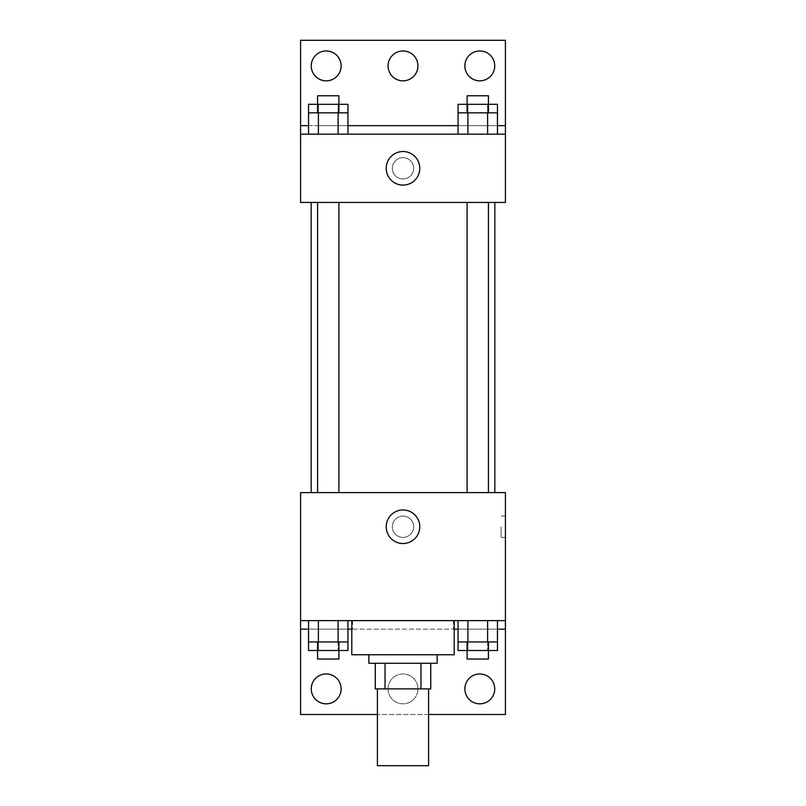 <?xml version="1.0" encoding="UTF-8"?>
<svg xmlns="http://www.w3.org/2000/svg" width="806" height="806" viewBox="0 0 806 806"><rect width="100%" height="100%" fill="white"/><g stroke="black" fill="none" stroke-linecap="round" stroke-linejoin="round"><path stroke-width="0.6" stroke-dasharray="4.03 3.02" d="M428.601 765.7L377.399 765.7M428.601 688.888L377.399 688.888L428.601 688.888M385.036 688.888L375.264 688.888L375.264 663.288L385.036 663.288L385.036 688.888L430.736 688.888M420.964 663.288L385.036 663.288L420.964 663.288L420.964 688.888M385.036 663.288L375.264 663.288M368.866 663.288L437.134 663.288M403 654.754L368.866 654.754L403 654.754M454.201 654.754L351.799 654.754M454.201 620.62L351.799 620.62L454.201 620.62M453.446 620.62L300.588 620.62L505.412 620.62L453.446 620.62L453.446 629.154L351.799 629.154M487.61 620.62L458.05 620.62L497.463 620.62L467.903 620.62L487.61 620.62L487.61 641.959L497.463 641.959L497.463 629.154L458.05 629.154L487.61 629.154L458.05 629.154L458.05 641.959L487.61 641.959M338.097 620.62L308.537 620.62L347.95 620.62L318.39 620.62L338.097 620.62L338.097 641.959L347.95 641.959L347.95 629.154L308.537 629.154L338.097 629.154L308.537 629.154L308.537 641.959L338.097 641.959M505.412 526.741L505.412 537.411L505.412 526.741M300.588 620.62L300.588 714.499L505.412 714.499L505.412 620.62L300.588 620.62L300.588 492.607L505.412 492.607L505.412 620.62M488.426 492.607L467.087 492.607L488.426 492.607L467.087 492.607L488.426 492.607L488.426 202.447L467.087 202.447L488.426 202.447M338.913 492.607L317.574 492.607L338.913 492.607L317.574 492.607L338.913 492.607L338.913 202.447L317.574 202.447L338.913 202.447M311.176 492.607L494.824 492.607L311.176 492.607M403 516.082A10.669 10.669 0 0 0 393.761 532.081A10.669 10.669 0 0 0 412.239 532.081A10.669 10.669 0 0 0 403 516.082A10.669 10.669 0 0 1 412.239 532.081A10.669 10.669 0 0 1 393.761 532.081A10.669 10.669 0 0 1 403 516.082M300.588 526.741L300.588 537.411L300.598 526.741M386.215 526.741A16.785 16.785 0 0 0 411.392 541.279A16.785 16.785 0 0 0 411.392 512.213A16.785 16.785 0 0 0 386.215 526.741M501.11 526.741L501.11 537.411L501.11 526.741M454.201 629.154L453.446 629.154M428.601 714.499L377.399 714.499M464.871 688.888A14.931 14.931 0 0 1 487.277 675.962A14.931 14.931 0 0 1 487.277 701.825A14.931 14.931 0 0 1 464.871 688.888M311.257 688.888A14.931 14.931 0 0 1 333.664 675.962A14.931 14.931 0 0 1 333.664 701.825A14.931 14.931 0 0 1 311.257 688.888M388.069 688.888A14.931 14.931 0 0 1 410.466 675.962A14.931 14.931 0 0 1 410.466 701.825A14.931 14.931 0 0 1 388.069 688.888A14.931 14.931 0 0 1 410.466 675.962A14.931 14.931 0 0 1 410.466 701.825A14.931 14.931 0 0 1 388.069 688.888M352.554 620.62L352.554 629.154M308.537 650.492L338.097 650.492L338.097 629.154L308.537 629.154L347.95 629.154L338.097 629.154L347.95 629.154L338.097 629.154L338.097 650.492L347.95 650.492M458.05 650.492L487.61 650.492L487.61 629.154L458.05 629.154L497.463 629.154L487.61 629.154L497.463 629.154L487.61 629.154L487.61 650.492L497.463 650.492M505.412 629.154L300.588 629.154M494.824 202.447L311.176 202.447L494.824 202.447M300.588 202.447L505.412 202.447L505.412 134.179L300.588 134.179L300.588 202.447M403 157.644A10.669 10.669 0 0 0 393.761 173.643A10.669 10.669 0 0 0 412.239 173.643A10.669 10.669 0 0 0 403 157.644A10.669 10.669 0 0 1 412.239 173.643A10.669 10.669 0 0 1 393.761 173.643A10.669 10.669 0 0 1 403 157.644M505.412 168.313L505.412 178.982L505.402 168.313M300.588 134.179L300.588 40.3L505.412 40.3L505.412 134.179L300.588 134.179L505.412 134.179M308.537 134.179L347.95 134.179L308.537 134.179M497.463 134.179L467.903 134.179L497.463 134.179M458.05 134.179L487.61 134.179L458.05 134.179M300.588 168.313L300.588 178.982L300.598 168.313M386.215 168.313A16.785 16.785 0 0 0 411.392 182.841A16.785 16.785 0 0 0 411.392 153.775A16.785 16.785 0 0 0 386.215 168.313M388.069 65.901A14.931 14.931 0 0 1 410.466 52.964A14.931 14.931 0 0 1 410.466 78.837A14.931 14.931 0 0 1 388.069 65.901M341.129 65.901A14.931 14.931 0 0 1 318.723 78.837A14.931 14.931 0 0 1 318.723 52.964A14.931 14.931 0 0 1 341.129 65.901M494.743 65.901A14.931 14.931 0 0 1 472.336 78.837A14.931 14.931 0 0 1 472.336 52.964A14.931 14.931 0 0 1 494.743 65.901M338.097 112.84L308.537 112.84L308.537 125.645L347.95 125.645L318.39 125.645L347.95 125.645L338.097 125.645L347.95 125.645L347.95 112.84L338.097 112.84L338.097 134.179M487.61 112.84L458.05 112.84L458.05 125.645L497.463 125.645L467.903 125.645L497.463 125.645L487.61 125.645L497.463 125.645L497.463 112.84L487.61 112.84L487.61 134.179M300.588 125.645L505.412 125.645M488.426 112.84L467.087 112.84L488.426 112.84M467.903 112.84L467.903 134.179M488.426 104.306L467.087 104.306L488.426 104.306M338.913 112.84L317.574 112.84L338.913 112.84M318.39 112.84L318.39 134.179M338.913 104.306L317.574 104.306L338.913 104.306M458.05 104.306L497.463 104.306M458.05 125.645L487.61 125.645L458.05 125.645M467.903 104.306L467.903 125.645L467.903 104.306M487.61 104.306L487.61 125.645L487.61 104.306M488.426 95.773L467.087 95.773M308.537 104.306L347.95 104.306M308.537 125.645L338.097 125.645L308.537 125.645M318.39 104.306L318.39 125.645L318.39 104.306M338.097 104.306L338.097 125.645L338.097 104.306M338.913 95.773L317.574 95.773M488.426 641.959L467.087 641.959L488.426 641.959M467.903 620.62L467.903 641.959M488.426 650.492L467.087 650.492L488.426 650.492M338.913 641.959L317.574 641.959L338.913 641.959M318.39 620.62L318.39 641.959M338.913 650.492L317.574 650.492L338.913 650.492M467.903 629.154L467.903 650.492L467.903 629.154M488.426 659.026L467.087 659.026M318.39 629.154L318.39 650.492L318.39 629.154M338.913 659.026L317.574 659.026M505.412 516.082L501.11 516.082M505.412 537.411L501.11 537.411M317.574 202.447L317.574 492.607M467.087 202.447L467.087 492.607"/><path stroke-width="1.21" d="M377.399 688.888L377.399 765.7L428.601 765.7L428.601 688.888M420.964 663.288L420.964 688.888L375.264 688.888L375.264 663.288M420.964 688.888L430.736 688.888L430.736 663.288L430.736 688.888M437.134 654.754L437.134 663.288L368.866 663.288L368.866 654.754M385.036 663.288L385.036 688.888M351.799 620.62L351.799 654.754L454.201 654.754L454.201 620.62M300.588 620.62L300.588 492.607L505.412 492.607L505.412 620.62L300.588 620.62L300.588 714.499L377.399 714.499M505.412 620.62L505.412 714.499L428.601 714.499M386.215 526.741A16.785 16.785 0 0 1 411.392 512.213A16.785 16.785 0 0 1 411.392 541.279A16.785 16.785 0 0 1 386.215 526.741M505.412 629.154L497.463 629.154M458.05 629.154L454.201 629.154M351.799 629.154L347.95 629.154M308.537 629.154L300.588 629.154M464.871 688.888A14.931 14.931 0 0 1 487.277 675.962A14.931 14.931 0 0 1 487.277 701.825A14.931 14.931 0 0 1 464.871 688.888M311.257 688.888A14.931 14.931 0 0 1 333.664 675.962A14.931 14.931 0 0 1 333.664 701.825A14.931 14.931 0 0 1 311.257 688.888M494.824 202.447L494.824 492.607M488.426 492.607L488.426 202.447M338.913 202.447L338.913 492.607M505.412 202.447L300.588 202.447L300.588 40.3L505.412 40.3L505.412 202.447M505.412 134.179L300.588 134.179M386.215 168.313A16.785 16.785 0 0 1 411.392 153.775A16.785 16.785 0 0 1 411.392 182.841A16.785 16.785 0 0 1 386.215 168.313M300.588 125.645L308.537 125.645M347.95 125.645L458.05 125.645M497.463 125.645L505.412 125.645M388.069 65.901A14.931 14.931 0 0 1 410.466 52.964A14.931 14.931 0 0 1 410.466 78.837A14.931 14.931 0 0 1 388.069 65.901M341.129 65.901A14.931 14.931 0 0 1 318.723 78.837A14.931 14.931 0 0 1 318.723 52.964A14.931 14.931 0 0 1 341.129 65.901M494.743 65.901A14.931 14.931 0 0 1 472.336 78.837A14.931 14.931 0 0 1 472.336 52.964A14.931 14.931 0 0 1 494.743 65.901M488.426 112.84L488.426 95.773L467.087 95.773L467.087 104.306L497.463 104.306L497.463 112.84L458.05 112.84L458.05 134.179M497.463 112.84L497.463 134.179M487.61 112.84L487.61 134.179M467.903 112.84L467.903 134.179M338.913 112.84L338.913 95.773L317.574 95.773L317.574 104.306L347.95 104.306L347.95 112.84L308.537 112.84L308.537 134.179M347.95 112.84L347.95 134.179M338.097 112.84L338.097 134.179M318.39 112.84L318.39 134.179M467.087 112.84L467.087 104.306L458.05 104.306L458.05 112.84M317.574 112.84L317.574 104.306L308.537 104.306L308.537 112.84M497.463 620.62L497.463 641.959L458.05 641.959L458.05 650.492L488.426 650.492L488.426 659.026L467.087 659.026L467.087 641.959M458.05 620.62L458.05 641.959M487.61 620.62L487.61 641.959M467.903 620.62L467.903 641.959M488.426 641.959L488.426 650.492L497.463 650.492L497.463 641.959M347.95 620.62L347.95 641.959L308.537 641.959L308.537 650.492L338.913 650.492L338.913 659.026L317.574 659.026L317.574 641.959M308.537 620.62L308.537 641.959M338.097 620.62L338.097 641.959M318.39 620.62L318.39 641.959M338.913 641.959L338.913 650.492L347.95 650.492L347.95 641.959M311.176 202.447L311.176 492.607M467.087 492.607L467.087 202.447M317.574 202.447L317.574 492.607"/></g></svg>
